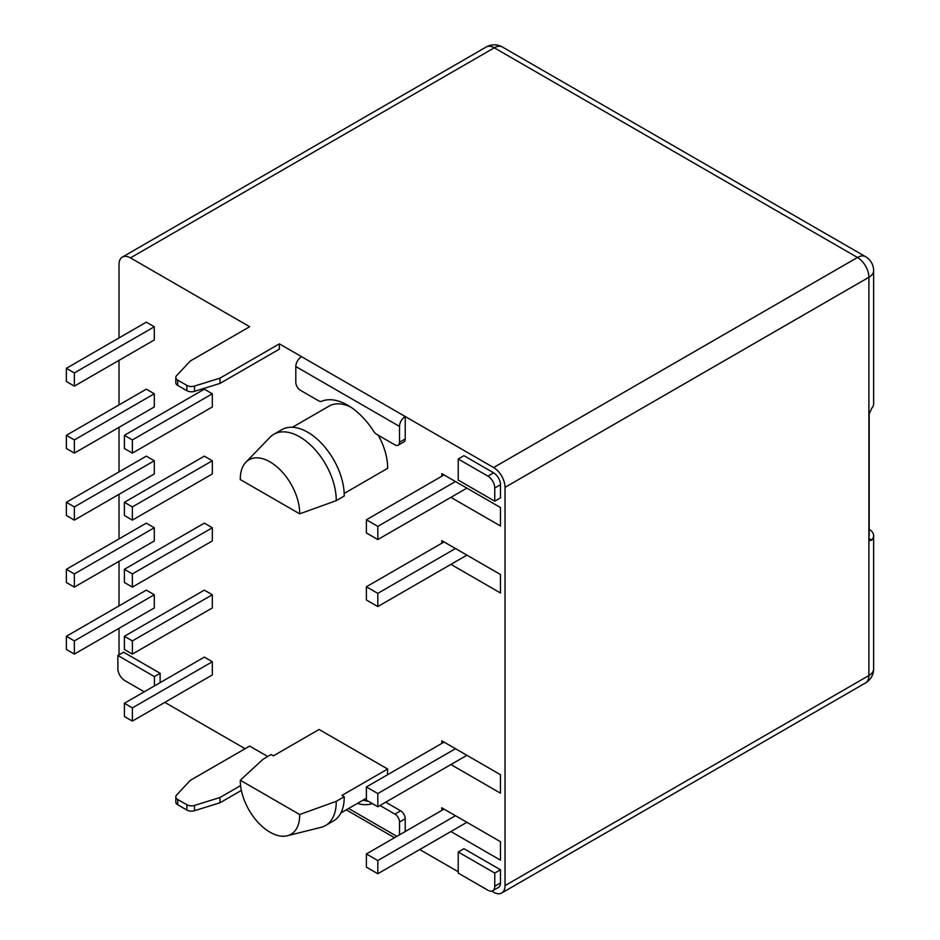 <?xml version="1.0" encoding="UTF-8"?>
<svg xmlns="http://www.w3.org/2000/svg" width="940" height="940" viewBox="0 0 940 940"><rect width="100%" height="100%" fill="white"/><g stroke="black" fill="none" stroke-linecap="round" stroke-linejoin="round"><path stroke-width="1.41" d="M295.806 366.541L295.806 382.369A6.463 3.725 -120 0 0 300.377 390.276L318.66 400.828A6.463 3.725 -120 0 0 321.633 401.274A56.529 32.642 -120 0 1 373.685 431.331A6.463 3.725 -120 0 0 376.658 434.315L394.941 444.879A6.463 3.725 -120 0 0 398.172 445.196L403.883 441.894A6.463 3.725 60 0 0 405.222 438.945L405.222 416.526A8.072 4.665 120 0 0 399.512 426.407L295.806 366.541A8.072 4.665 -60 0 1 301.517 356.648L279.368 343.864L279.368 349.139L219.972 383.426L194.51 391.334A6.463 3.725 180 0 1 186.884 390.688L186.884 385.412L177.695 380.113A6.463 3.725 0 0 1 175.804 377.469A6.463 3.725 0 0 1 176.567 375.706L190.28 361.007L249.664 326.721L130.437 257.877A16.156 9.33 60 0 0 122.365 257.078A16.156 9.33 60 0 0 119.016 264.469L119.016 337.93M119.016 360.349L119.016 404.917M119.016 427.336L119.016 471.915M119.016 494.334L119.016 538.902M119.016 561.321L119.016 605.9M119.016 628.32L119.016 654.827M267.712 756.5L249.664 746.078L190.28 780.365L176.567 795.076A6.463 3.725 0 0 0 175.804 796.838A6.463 3.725 0 0 0 177.695 799.482L177.695 804.746L186.884 810.057L186.884 804.781L177.695 799.482M164.817 702.368L245.105 748.722M301.517 356.648L493.618 467.556A16.156 9.33 -120 0 1 505.038 487.343L505.038 885.609A16.156 9.33 60 0 1 501.69 893A16.156 9.33 60 0 1 493.618 892.201L491.69 891.085M419.722 849.537L458.215 871.756M385.694 802.196L400.652 810.832A6.463 3.725 60 0 1 405.222 818.74L405.222 831.536M363.04 800.14A56.529 32.642 -120 0 0 368.21 801.197M494.757 873.072L500.468 869.782L463.925 848.679L458.215 851.981L494.757 873.072L494.757 886.267L500.468 882.966A9.694 5.593 60 0 1 498.459 887.407L492.748 890.697A9.694 5.593 -120 0 0 494.757 886.267M500.468 869.782L500.468 882.966M458.215 458.99L463.925 455.689L493.618 472.832A9.694 5.593 60 0 1 500.468 484.699L500.468 497.895L494.757 501.185L458.215 480.082L458.215 458.99L487.907 476.134L493.618 472.832M450.906 764.549L500.468 793.16L500.468 774.701L441.765 740.802L441.765 743.446L366.389 786.968L366.389 800.152L377.81 806.743L377.81 793.56L366.389 786.968M450.906 831.536L500.468 860.159L500.468 841.688L441.765 807.801L441.765 810.433L366.389 853.955L366.389 867.138L377.81 873.742L377.81 860.547L366.389 853.955M450.906 564.353L500.468 592.976L500.468 574.505L441.765 540.618L441.765 543.25L366.389 586.772L366.389 599.967L377.81 606.559L377.81 593.363L366.389 586.772M450.906 497.366L500.468 525.977L500.468 507.518L441.765 473.619L441.765 476.263L366.389 519.785L366.389 532.968L377.81 539.56L377.81 526.377L366.389 519.785M387.292 774.889A48.457 27.977 -120 0 0 387.632 769.026L319.106 729.464L273.423 755.842L271.143 754.526L263.153 759.144L240.311 780.235A41.995 24.24 -120 0 0 256.221 820.326A41.995 24.24 -120 0 0 287.288 835.766A41.995 24.24 -120 0 0 299.684 814.522L336.238 801.338A51.688 29.845 60 0 1 325.534 825.52A51.688 29.845 60 0 1 320.975 827.365L287.288 835.766M344.193 493.43L387.632 468.343A48.457 27.977 -120 0 0 378.279 435.255M350.62 407.02A48.457 27.977 -120 0 0 329.141 406.08L292.458 427.265M74.354 654.099L154.301 607.945L154.301 594.75L146.311 590.144L66.364 636.298L66.364 649.481L74.354 654.099L74.354 640.916L66.364 636.298M132.375 721.098L212.322 674.932L212.322 661.748L204.333 657.13L124.386 703.284L124.386 716.48L132.375 721.098L132.375 707.902L124.386 703.284M74.354 587.101L154.301 540.947L154.301 527.763L146.311 523.145L66.364 569.299L66.364 582.495L74.354 587.101L74.354 573.917L66.364 569.299M132.375 654.099L212.322 607.945L212.322 594.75L204.333 590.144L124.386 636.298L124.386 649.481L132.375 654.099L132.375 640.916L124.386 636.298M74.354 520.114L154.301 473.96L154.301 460.764L146.311 456.159L66.364 502.312L66.364 515.496L74.354 520.114L74.354 506.93L66.364 502.312M132.375 587.101L212.322 540.947L212.322 527.763L204.333 523.145L124.386 569.299L124.386 582.495L132.375 587.101L132.375 573.917L124.386 569.299M74.354 453.115L154.301 406.961L154.301 393.778L146.311 389.16L66.364 435.314L66.364 448.498L74.354 453.115L74.354 439.932L66.364 435.314M132.375 520.114L212.322 473.96L212.322 460.764L204.333 456.147L124.386 502.312L124.386 515.496L132.375 520.114L132.375 506.919L124.386 502.312M74.354 386.129L154.301 339.974L154.301 326.779L146.311 322.162L66.364 368.327L66.364 381.511L74.354 386.129L74.354 372.933L66.364 368.327M132.375 453.115L212.322 406.961L212.322 393.778L204.333 389.16L124.386 435.314L124.386 448.498L132.375 453.115L132.375 439.932L124.386 435.314M160.129 673.287L123.587 652.184L117.876 655.486L154.418 676.589L160.129 673.287L160.129 682.652M154.418 685.942L154.418 676.589M144.255 691.817L124.726 680.536A9.694 5.593 -120 0 1 117.876 668.669L117.876 655.486M458.215 851.981L458.215 873.084L487.907 890.227A9.694 5.593 -120 0 0 492.748 890.697M494.757 501.185L494.757 488.001A9.694 5.593 -120 0 0 487.907 476.134M399.512 426.407L399.512 442.235A6.463 3.725 -120 0 1 398.172 445.196M357.329 803.442A56.529 32.642 -120 0 0 372.393 803.618M379.983 805.486L394.941 814.134A6.463 3.725 -120 0 1 399.512 822.042L399.512 834.837M186.884 385.412A6.463 3.725 0 0 0 194.51 386.058L219.972 378.15L279.368 343.864M219.972 383.426L219.972 378.15M177.695 380.113L177.695 385.388A6.463 3.725 180 0 1 175.804 382.745L175.804 377.469M177.695 385.388L186.884 390.688M241.357 790.446L219.972 802.784L194.51 810.703A6.463 3.725 180 0 1 186.884 810.057M186.884 804.781A6.463 3.725 0 0 0 194.51 805.427L219.972 797.519L240.581 785.617M177.695 804.746A6.463 3.725 180 0 1 175.804 802.114L175.804 796.838M219.972 802.784L219.972 797.519M505.038 885.609L868.901 675.531A16.156 9.33 60 0 1 865.564 682.922A16.156 16.156 0 0 0 873.636 668.939A16.156 9.33 180 0 1 868.901 675.531L868.901 414.411L871.803 408.172A16.156 9.33 0 0 0 873.636 403.859L873.636 270.673A16.156 16.156 0 0 0 865.564 256.679A16.156 9.33 120 0 0 857.48 257.478L494.299 47.799A16.156 9.33 -60 0 1 502.383 47A16.156 16.156 0 0 0 486.227 47A16.156 9.33 60 0 1 494.299 47.799L130.437 257.877M868.901 414.411L868.901 277.265A16.156 9.33 0 0 0 873.636 270.673M869.183 412.684L869.183 535.741A4.841 2.796 180 0 1 868.901 536.67M869.183 529.314A16.156 9.33 180 0 1 873.636 535.741A16.156 9.33 180 0 1 871.803 540.053L869.864 540.571L868.901 538.373L871.803 540.053M444.056 742.13L441.765 743.446M455.477 748.722L377.81 793.56M466.898 755.314L377.81 806.743M444.056 809.117L441.765 810.433M455.477 815.709L377.81 860.547M466.898 822.3L377.81 873.742M466.898 555.129L377.81 606.559M455.477 548.525L377.81 593.363M444.056 541.934L441.765 543.25M466.898 488.13L377.81 539.56M455.477 481.538L377.81 526.377M444.056 474.947L441.765 476.263M299.684 814.522L240.311 780.235M387.632 769.026L341.948 795.405L344.228 796.721L336.238 801.338M299.684 513.839A41.995 24.24 -120 0 0 279.298 468.978A41.995 24.24 -120 0 0 245.857 462.269A41.995 24.24 -120 0 0 240.311 479.565L299.684 513.839L336.238 500.656A51.688 29.845 60 0 0 313.889 448.345A51.688 29.845 60 0 0 273.846 434.268A51.688 29.845 60 0 0 269.98 437.3L245.857 462.269M273.846 434.268L281.847 429.651A51.688 29.845 -120 0 1 321.88 443.727A51.688 29.845 -120 0 1 344.228 496.038L336.238 500.656M325.534 825.52L333.524 820.914A51.688 29.845 -120 0 0 344.228 796.721M154.301 594.75L74.354 640.916M212.322 661.748L132.375 707.902M154.301 527.763L74.354 573.917M212.322 594.75L132.375 640.916M154.301 460.764L74.354 506.93M212.322 527.763L132.375 573.917M154.301 393.778L74.354 439.932M212.322 460.764L132.375 506.919M154.301 326.779L74.354 372.933M212.322 393.778L132.375 439.932M396.88 836.353L348.599 808.482M494.757 488.001L500.468 484.699M405.222 438.945L399.512 442.235M505.038 487.343L868.901 277.265A16.156 9.33 60 0 0 857.48 257.478L493.618 467.556M194.51 391.334L194.51 386.058M194.51 810.703L194.51 805.427M400.652 810.832L394.941 814.134M405.222 818.74L399.512 822.042M394.518 837.716L346.237 809.845M501.69 893L865.564 682.922M865.564 256.679L502.383 47M122.365 257.078L486.227 47M873.636 668.939L873.636 535.741M366.389 798.213L340.903 812.924"/></g></svg>
